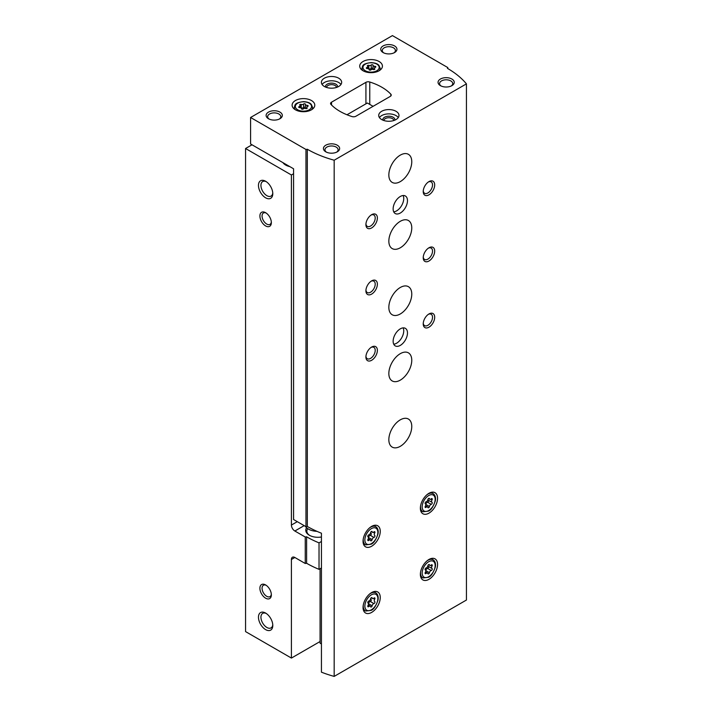 <?xml version="1.0" encoding="UTF-8"?>
<svg xmlns="http://www.w3.org/2000/svg" width="712" height="712" viewBox="0 0 712 712"><rect width="100%" height="100%" fill="white"/><g stroke="black" fill="none" stroke-linecap="round" stroke-linejoin="round"><path stroke-width="1.07" d="M282.967 162.656A12.157 7.022 0 0 0 285.681 165.059A12.157 7.022 0 0 0 289.837 166.626M252.012 144.794L245.569 148.514L291.413 174.983L293.567 173.746M245.569 148.514L245.569 631.606L291.413 658.075L320.071 641.53M265.629 598.187A8.108 4.681 -120 0 0 271.352 594.876A8.108 4.681 -120 0 0 265.629 584.952A8.108 4.681 -120 0 0 259.898 588.254A8.108 4.681 -120 0 0 265.629 598.187M265.629 225.935A8.108 4.681 -120 0 0 271.352 222.633A8.108 4.681 -120 0 0 265.629 212.701A8.108 4.681 -120 0 0 259.898 216.012A8.108 4.681 -120 0 0 265.629 225.935M265.629 629.622A10.128 5.847 -120 0 0 272.785 625.483A10.128 5.847 -120 0 0 265.629 613.077A10.128 5.847 -120 0 0 258.465 617.206A10.128 5.847 -120 0 0 265.629 629.622M265.629 197.811A10.128 5.847 -120 0 0 272.785 193.682A10.128 5.847 -120 0 0 265.629 181.266A10.128 5.847 -120 0 0 258.465 185.405A10.128 5.847 -120 0 0 265.629 197.811M291.413 174.983L291.413 525.056A4.859 2.804 -120 0 0 294.857 531.019L305.243 537.017L306.605 536.803L306.605 563.272L305.243 563.486L294.857 557.487A4.859 2.804 -120 0 0 292.418 557.247A4.859 2.804 -120 0 0 291.413 559.472L291.413 658.075M305.243 563.486L305.243 537.017M306.605 563.272A97.259 56.15 0 0 0 319.029 569.342L319.029 542.864A97.259 56.15 180 0 1 306.605 536.803M321.432 541.476L319.029 542.864M321.432 567.945L319.029 569.342M306.578 527.743A12.157 7.022 0 0 0 309.328 535.237A12.157 7.022 0 0 0 321.432 536.99M373.079 106.328L367.348 103.017L346.993 114.765M307.744 528.66A11.063 6.39 0 0 0 306.863 531.161A11.063 6.39 0 0 0 309.729 535.46M266.279 181.676A8.375 4.833 -120 0 0 262.675 181.569A8.375 4.833 -120 0 0 261.393 188.288A8.375 4.833 -120 0 0 266.867 195.666A8.375 4.833 -120 0 0 271.058 196.076A8.375 4.833 -120 0 0 272.758 192.907M266.279 613.486A8.375 4.833 -120 0 0 262.675 613.379A8.375 4.833 -120 0 0 261.393 620.09A8.375 4.833 -120 0 0 266.867 627.468A8.375 4.833 -120 0 0 271.058 627.886A8.375 4.833 -120 0 0 272.758 624.718M266.199 213.066A6.568 3.791 -120 0 0 263.422 213.004A6.568 3.791 -120 0 0 262.417 218.273A6.568 3.791 -120 0 0 266.715 224.058A6.568 3.791 -120 0 0 269.999 224.387A6.568 3.791 -120 0 0 271.325 221.957M266.199 585.308A6.568 3.791 -120 0 0 263.422 585.246A6.568 3.791 -120 0 0 262.417 590.515A6.568 3.791 -120 0 0 266.715 596.3A6.568 3.791 -120 0 0 269.999 596.629A6.568 3.791 -120 0 0 271.325 594.2M373.052 65.299A0.97 0.561 0 0 0 371.228 65.014A1.7 0.979 0 0 1 368.843 65.379A0.97 0.561 0 0 0 367.499 66.154A1.7 0.979 0 0 1 367.757 66.67A1.7 0.979 0 0 1 366.858 67.533A0.97 0.561 0 0 0 367.348 68.592A1.7 0.979 0 0 1 369.101 69.571A1.7 0.979 0 0 1 369.101 69.598A0.97 0.561 0 0 0 370.925 69.883A1.7 0.979 0 0 1 373.31 69.509A0.97 0.561 0 0 0 374.654 68.744A1.7 0.979 0 0 1 374.396 68.227A1.7 0.979 0 0 1 375.295 67.364A0.97 0.561 0 0 0 374.806 66.305A1.7 0.979 0 0 1 373.052 65.326A1.7 0.979 0 0 1 373.052 65.299M305.43 104.344A0.97 0.561 0 0 0 303.597 104.059A1.7 0.979 0 0 1 301.212 104.424A0.97 0.561 0 0 0 299.877 105.198A1.7 0.979 0 0 1 300.126 105.714A1.7 0.979 0 0 1 299.236 106.578A0.97 0.561 0 0 0 299.725 107.637A1.7 0.979 0 0 1 301.47 108.616A0.97 0.561 0 0 0 303.303 108.927A1.7 0.979 0 0 1 305.688 108.553A0.97 0.561 0 0 0 307.023 107.779A1.7 0.979 0 0 1 306.774 107.272A1.7 0.979 0 0 1 307.664 106.4A0.97 0.561 0 0 0 307.175 105.349A1.7 0.979 0 0 1 305.43 104.37A1.7 0.979 0 0 0 305.43 104.37L305.43 107.806A1.7 0.979 0 0 0 306.213 108.642M321.432 643.968L320.071 643.185L320.071 568.737M250.58 117.489L250.58 143.966L293.567 168.78L293.567 519.52L305.964 526.675L307.317 526.462A97.259 56.15 180 0 0 321.432 533.208L321.432 672.173A97.259 56.15 0 0 0 334.177 676.4L466.431 600.038L466.431 83.865A97.259 56.15 0 0 0 447.439 68.361L447.803 67.578L392.428 35.6L250.58 117.489L305.964 149.467L307.317 149.253A97.259 56.15 0 0 0 334.177 160.218L466.431 83.865M305.964 526.675L305.964 149.467M307.317 526.462L307.317 149.253M334.177 676.4L334.177 160.218M447.803 68.566L447.803 67.578M390.283 96.396A3.24 1.869 0 0 0 391.235 95.07A3.24 1.869 0 0 0 390.835 94.18A52.679 30.411 0 0 0 369.768 82.014A3.24 1.869 0 0 0 365.923 82.334L331.525 102.19A3.24 1.869 0 0 0 330.573 103.516A3.24 1.869 0 0 0 330.973 104.415A52.679 30.411 0 0 0 352.04 116.572A3.24 1.869 0 0 0 355.884 116.252L390.283 96.396M428.962 513.147A12.157 7.022 -60 0 1 422.883 513.753A12.157 7.022 -60 0 1 422.883 499.708A12.157 7.022 -60 0 1 435.041 492.695A12.157 7.022 -60 0 1 436.901 502.432A12.157 7.022 -60 0 1 428.962 513.147M428.962 579.328A12.157 7.022 -60 0 1 422.883 579.924A12.157 7.022 -60 0 1 422.883 565.889A12.157 7.022 -60 0 1 435.041 558.867A12.157 7.022 -60 0 1 436.901 568.612A12.157 7.022 -60 0 1 428.962 579.328M371.646 612.409A12.157 7.022 -60 0 1 365.567 613.014A12.157 7.022 -60 0 1 365.567 598.979A12.157 7.022 -60 0 1 377.725 591.957A12.157 7.022 -60 0 1 379.594 601.702A12.157 7.022 -60 0 1 371.646 612.409M371.646 546.237A12.157 7.022 -60 0 1 365.567 546.834A12.157 7.022 -60 0 1 365.567 532.798A12.157 7.022 -60 0 1 377.725 525.776A12.157 7.022 -60 0 1 379.594 535.522A12.157 7.022 -60 0 1 371.646 546.237M400.304 247.776A16.207 9.363 -60 0 1 392.196 248.577A16.207 9.363 -60 0 1 392.196 229.86A16.207 9.363 -60 0 1 408.412 220.506A16.207 9.363 -60 0 1 410.895 233.492A16.207 9.363 -60 0 1 400.304 247.776M400.304 313.956A16.207 9.363 -60 0 1 392.196 314.757A16.207 9.363 -60 0 1 392.196 296.041A16.207 9.363 -60 0 1 408.412 286.678A16.207 9.363 -60 0 1 410.895 299.672A16.207 9.363 -60 0 1 400.304 313.956M400.304 380.128A16.207 9.363 -60 0 1 392.196 380.938A16.207 9.363 -60 0 1 392.196 362.221A16.207 9.363 -60 0 1 408.412 352.858A16.207 9.363 -60 0 1 410.895 365.843A16.207 9.363 -60 0 1 400.304 380.128M400.304 446.308A16.207 9.363 -60 0 1 392.196 447.109A16.207 9.363 -60 0 1 392.196 428.393A16.207 9.363 -60 0 1 408.412 419.039A16.207 9.363 -60 0 1 410.895 432.024A16.207 9.363 -60 0 1 400.304 446.308M400.304 181.605A16.207 9.363 -60 0 1 392.196 182.405A16.207 9.363 -60 0 1 392.196 163.689A16.207 9.363 -60 0 1 408.412 154.326A16.207 9.363 -60 0 1 410.895 167.32A16.207 9.363 -60 0 1 400.304 181.605M400.304 345.391A10.128 5.847 -60 0 1 395.24 345.89A10.128 5.847 -60 0 1 395.24 334.195A10.128 5.847 -60 0 1 405.368 328.339A10.128 5.847 -60 0 1 406.926 336.464A10.128 5.847 -60 0 1 400.304 345.391M400.304 213.039A10.128 5.847 -60 0 1 395.24 213.538A10.128 5.847 -60 0 1 395.24 201.834A10.128 5.847 -60 0 1 405.368 195.987A10.128 5.847 -60 0 1 406.926 204.104A10.128 5.847 -60 0 1 400.304 213.039M428.962 194.839A8.108 4.681 -60 0 1 423.231 191.528A8.108 4.681 -60 0 1 428.962 181.605A8.108 4.681 -60 0 1 434.694 184.906A8.108 4.681 -60 0 1 428.962 194.839M428.962 261.01A8.108 4.681 -60 0 1 423.231 257.708A8.108 4.681 -60 0 1 428.962 247.776A8.108 4.681 -60 0 1 434.694 251.087A8.108 4.681 -60 0 1 428.962 261.01M428.962 327.191A8.108 4.681 -60 0 1 423.231 323.88A8.108 4.681 -60 0 1 428.962 313.956A8.108 4.681 -60 0 1 434.694 317.267A8.108 4.681 -60 0 1 428.962 327.191M371.646 294.101A8.108 4.681 -60 0 1 365.915 290.79A8.108 4.681 -60 0 1 371.646 280.866A8.108 4.681 -60 0 1 377.378 284.177A8.108 4.681 -60 0 1 371.646 294.101M371.646 360.281A8.108 4.681 -60 0 1 365.915 356.97A8.108 4.681 -60 0 1 371.646 347.047A8.108 4.681 -60 0 1 377.378 350.349A8.108 4.681 -60 0 1 371.646 360.281M371.646 227.929A8.108 4.681 -60 0 1 365.915 224.618A8.108 4.681 -60 0 1 371.646 214.686A8.108 4.681 -60 0 1 377.378 217.997A8.108 4.681 -60 0 1 371.646 227.929M363.049 70.755A11.348 6.55 0 0 0 375.42 72.179A11.348 6.55 0 0 0 382.424 66.127A11.348 6.55 0 0 0 371.077 59.577A11.348 6.55 0 0 0 359.729 66.127A11.348 6.55 0 0 0 363.049 70.755A9.114 5.26 0 0 1 361.954 68.272C362.906 66.145 361.358 63.875 371.121 62.585C377.155 63.03 378.277 64.765 378.882 65.29L380.19 68.272A9.114 5.26 0 0 1 379.14 70.737M295.427 109.799A11.348 6.55 0 0 0 307.789 111.223A11.348 6.55 0 0 0 314.793 105.171A11.348 6.55 0 0 0 303.454 98.612A11.348 6.55 0 0 0 292.107 105.171A11.348 6.55 0 0 0 295.427 109.799M338.698 78.204A10.128 5.847 180 0 1 341.662 82.334A10.128 5.847 180 0 1 331.534 88.19A10.128 5.847 180 0 1 321.397 82.334A10.128 5.847 180 0 1 327.654 76.932A10.128 5.847 180 0 1 338.698 78.204M396.005 111.286A10.128 5.847 180 0 1 398.978 115.424A10.128 5.847 180 0 1 388.841 121.271A10.128 5.847 180 0 1 378.713 115.424A10.128 5.847 180 0 1 384.97 110.022A10.128 5.847 180 0 1 396.005 111.286M279.95 112.113A8.108 4.681 180 0 1 279.95 118.735A8.108 4.681 180 0 1 268.486 118.735A8.108 4.681 180 0 1 268.486 112.113A8.108 4.681 180 0 1 279.95 112.113M394.573 45.942A8.108 4.681 180 0 1 394.573 52.554A8.108 4.681 180 0 1 383.109 52.554A8.108 4.681 180 0 1 383.109 45.942A8.108 4.681 180 0 1 394.573 45.942M451.88 79.032A8.108 4.681 180 0 1 451.889 85.645A8.108 4.681 180 0 1 440.425 85.645A8.108 4.681 180 0 1 440.425 79.032A8.108 4.681 180 0 1 451.88 79.032M337.265 145.204A8.108 4.681 180 0 1 337.265 151.825A8.108 4.681 180 0 1 325.802 151.825A8.108 4.681 180 0 1 325.802 145.204A8.108 4.681 180 0 1 337.265 145.204M326.399 152.137A6.568 3.791 180 0 1 324.966 149.769A6.568 3.791 180 0 1 329.015 146.263A6.568 3.791 180 0 1 336.18 147.081A6.568 3.791 180 0 1 338.102 149.769A6.568 3.791 180 0 1 336.66 152.137M441.022 85.956A6.568 3.791 180 0 1 439.58 83.589A6.568 3.791 180 0 1 443.638 80.091A6.568 3.791 180 0 1 450.794 80.91A6.568 3.791 180 0 1 452.725 83.589A6.568 3.791 180 0 1 451.283 85.956M383.715 52.875A6.568 3.791 180 0 1 382.273 50.499A6.568 3.791 180 0 1 386.331 47.001A6.568 3.791 180 0 1 393.487 47.82A6.568 3.791 180 0 1 395.409 50.499A6.568 3.791 180 0 1 393.976 52.875M269.091 119.046A6.568 3.791 180 0 1 267.65 116.679A6.568 3.791 180 0 1 271.708 113.172A6.568 3.791 180 0 1 278.864 114A6.568 3.791 180 0 1 280.795 116.679A6.568 3.791 180 0 1 279.353 119.046M379.425 117.578A10.128 5.847 180 0 1 396.005 115.593A10.128 5.847 180 0 1 398.266 117.578M382.807 120.123A6.079 3.507 180 0 1 386.207 116.563A6.079 3.507 180 0 1 393.14 117.249A6.079 3.507 180 0 1 394.884 120.123M383.866 120.515A4.984 2.875 180 0 1 387.017 117.943A4.984 2.875 180 0 1 392.365 118.584A4.984 2.875 180 0 1 393.825 120.515M322.109 84.488A10.128 5.847 180 0 1 338.698 82.503A10.128 5.847 180 0 1 340.95 84.488M325.491 87.033A6.079 3.507 180 0 1 328.891 83.473A6.079 3.507 180 0 1 335.833 84.158A6.079 3.507 180 0 1 337.568 87.033M326.55 87.434A4.984 2.875 180 0 1 329.709 84.853A4.984 2.875 180 0 1 335.058 85.502A4.984 2.875 180 0 1 336.509 87.434M305.43 104.397L305.43 107.779A1.7 0.979 0 0 0 305.43 107.806M305.43 107.734A0.97 0.561 0 0 0 303.597 107.494A1.7 0.979 0 0 1 301.212 107.868A0.97 0.561 0 0 0 300.687 107.788M373.052 65.353L373.052 68.735A1.7 0.979 0 0 0 373.052 68.761A1.7 0.979 0 0 0 373.845 69.598M373.052 68.69A0.97 0.561 0 0 0 371.228 68.459A1.7 0.979 0 0 1 368.843 68.824A0.97 0.561 0 0 0 368.309 68.744M371.077 215.051A6.568 3.791 -60 0 1 373.845 214.988A6.568 3.791 -60 0 1 374.859 220.257A6.568 3.791 -60 0 1 370.56 226.042A6.568 3.791 -60 0 1 367.276 226.371A6.568 3.791 -60 0 1 365.95 223.942M371.077 347.403A6.568 3.791 -60 0 1 373.845 347.34A6.568 3.791 -60 0 1 374.859 352.609A6.568 3.791 -60 0 1 370.56 358.394A6.568 3.791 -60 0 1 367.276 358.723A6.568 3.791 -60 0 1 365.95 356.294M371.077 281.231A6.568 3.791 -60 0 1 373.845 281.169A6.568 3.791 -60 0 1 374.859 286.429A6.568 3.791 -60 0 1 370.56 292.223A6.568 3.791 -60 0 1 367.276 292.543A6.568 3.791 -60 0 1 365.95 290.113M428.393 314.321A6.568 3.791 -60 0 1 431.161 314.259A6.568 3.791 -60 0 1 432.166 319.519A6.568 3.791 -60 0 1 427.876 325.313A6.568 3.791 -60 0 1 424.592 325.633A6.568 3.791 -60 0 1 423.257 323.203M428.393 248.141A6.568 3.791 -60 0 1 431.161 248.079A6.568 3.791 -60 0 1 432.166 253.347A6.568 3.791 -60 0 1 427.876 259.132A6.568 3.791 -60 0 1 424.592 259.462A6.568 3.791 -60 0 1 423.257 257.032M428.393 181.96A6.568 3.791 -60 0 1 431.161 181.907A6.568 3.791 -60 0 1 432.166 187.167A6.568 3.791 -60 0 1 427.876 192.952A6.568 3.791 -60 0 1 424.592 193.281A6.568 3.791 -60 0 1 423.257 190.852M403.152 195.524A10.128 5.847 -60 0 1 396.575 210.885A10.128 5.847 -60 0 1 393.727 211.847M403.152 327.885A10.128 5.847 -60 0 1 396.575 343.237A10.128 5.847 -60 0 1 393.727 344.199M373.916 537.409A1.985 1.148 120 0 0 372.145 539.616A1.13 0.659 120 0 1 371.584 540.613A1.13 0.659 120 0 1 370.792 540.835A1.13 0.659 120 0 1 370.578 540.515A1.985 1.148 120 0 0 370.213 539.954A1.985 1.148 120 0 0 368.816 540.355A1.13 0.659 120 0 1 368.015 540.586A1.13 0.659 120 0 1 368.033 539.242A1.985 1.148 120 0 0 368.06 536.901A1.985 1.148 120 0 0 368.033 536.884A1.13 0.659 120 0 0 368.033 536.884A1.13 0.659 120 0 1 367.89 535.816A1.13 0.659 120 0 1 368.816 534.872A1.985 1.148 120 0 0 370.578 532.674A1.13 0.659 120 0 1 371.148 531.668A1.13 0.659 120 0 1 371.931 531.455A1.13 0.659 120 0 1 372.145 531.775A1.985 1.148 120 0 0 372.518 532.327A1.985 1.148 120 0 0 373.916 531.926A1.13 0.659 120 0 1 374.708 531.704A1.13 0.659 120 0 1 374.69 533.039A1.985 1.148 120 0 0 374.663 535.38A1.985 1.148 120 0 0 374.69 535.397A1.13 0.659 120 0 1 374.708 535.406A1.13 0.659 120 0 1 374.832 536.465A1.13 0.659 120 0 1 373.916 537.409L370.276 535.308A1.13 0.659 120 0 0 371.183 534.392A1.13 0.659 120 0 0 371.094 533.324M373.916 603.589A1.985 1.148 120 0 0 372.145 605.787A1.13 0.659 120 0 1 371.584 606.793A1.13 0.659 120 0 1 370.792 607.007A1.13 0.659 120 0 1 370.578 606.686A1.985 1.148 120 0 0 370.213 606.135A1.985 1.148 120 0 0 368.816 606.535A1.13 0.659 120 0 1 368.015 606.758A1.13 0.659 120 0 1 368.033 605.423A1.985 1.148 120 0 0 368.06 603.082A1.985 1.148 120 0 0 368.033 603.064A1.13 0.659 120 0 0 368.033 603.064L368.033 603.064A1.13 0.659 120 0 1 367.89 601.996A1.13 0.659 120 0 1 368.816 601.053A1.985 1.148 120 0 0 370.578 598.854A1.13 0.659 120 0 1 371.148 597.849A1.13 0.659 120 0 1 371.931 597.635A1.13 0.659 120 0 1 372.145 597.947A1.985 1.148 120 0 0 372.518 598.507A1.985 1.148 120 0 0 373.916 598.107A1.13 0.659 120 0 1 374.708 597.875A1.13 0.659 120 0 1 374.69 599.219A1.985 1.148 120 0 0 374.663 601.56A1.985 1.148 120 0 0 374.69 601.578A1.13 0.659 120 0 0 374.69 601.578A1.13 0.659 120 0 1 374.832 602.646A1.13 0.659 120 0 1 373.916 603.589L370.276 601.489A1.13 0.659 120 0 0 371.183 600.572A1.13 0.659 120 0 0 371.094 599.504M431.223 570.499A1.985 1.148 120 0 0 429.452 572.697A1.13 0.659 120 0 1 428.891 573.703A1.13 0.659 120 0 1 428.108 573.917A1.13 0.659 120 0 1 427.894 573.605A1.985 1.148 120 0 0 427.52 573.044A1.985 1.148 120 0 0 426.123 573.445A1.13 0.659 120 0 1 425.331 573.676A1.13 0.659 120 0 1 425.34 572.332A1.985 1.148 120 0 0 425.375 569.992A1.985 1.148 120 0 0 425.34 569.974A1.13 0.659 120 0 0 425.34 569.974L425.34 569.974A1.13 0.659 120 0 1 425.206 568.906A1.13 0.659 120 0 1 426.123 567.962A1.985 1.148 120 0 0 427.894 565.764A1.13 0.659 120 0 1 428.455 564.758A1.13 0.659 120 0 1 429.238 564.545A1.13 0.659 120 0 1 429.452 564.865A1.985 1.148 120 0 0 429.825 565.417A1.985 1.148 120 0 0 431.223 565.017A1.13 0.659 120 0 1 432.024 564.794A1.13 0.659 120 0 1 432.006 566.129A1.985 1.148 120 0 0 431.97 568.47A1.985 1.148 120 0 0 432.006 568.487A1.13 0.659 120 0 0 432.006 568.487A1.13 0.659 120 0 1 432.139 569.556A1.13 0.659 120 0 1 431.223 570.499L427.583 568.399A1.13 0.659 120 0 0 428.49 567.482A1.13 0.659 120 0 0 428.41 566.414M431.223 504.327A1.985 1.148 120 0 0 429.452 506.526A1.13 0.659 120 0 1 428.891 507.522A1.13 0.659 120 0 1 428.108 507.745A1.13 0.659 120 0 1 427.894 507.425A1.985 1.148 120 0 0 427.52 506.873A1.985 1.148 120 0 0 426.123 507.264A1.13 0.659 120 0 1 425.331 507.496A1.13 0.659 120 0 1 425.34 506.161A1.985 1.148 120 0 0 425.375 503.811A1.985 1.148 120 0 0 425.34 503.802A1.13 0.659 120 0 0 425.34 503.802L425.34 503.802A1.13 0.659 120 0 1 425.206 502.725A1.13 0.659 120 0 1 426.123 501.782A1.985 1.148 120 0 0 427.894 499.584A1.13 0.659 120 0 1 428.455 498.587A1.13 0.659 120 0 1 429.238 498.364A1.13 0.659 120 0 1 429.452 498.685A1.985 1.148 120 0 0 429.825 499.246A1.985 1.148 120 0 0 431.223 498.845A1.13 0.659 120 0 1 432.024 498.614A1.13 0.659 120 0 1 432.006 499.957A1.985 1.148 120 0 0 431.97 502.298A1.985 1.148 120 0 0 432.006 502.316A1.13 0.659 120 0 0 432.006 502.316A1.13 0.659 120 0 1 432.139 503.384A1.13 0.659 120 0 1 431.223 504.327L427.583 502.227A1.13 0.659 120 0 0 428.49 501.301A1.13 0.659 120 0 0 428.41 500.233M370.623 532.523A1.985 1.148 120 0 0 371.023 533.279A1.985 1.148 120 0 0 371.05 533.297L371.023 533.279M370.276 535.308A1.985 1.148 120 0 0 368.505 537.507L372.145 539.616M427.93 499.432A1.985 1.148 120 0 0 428.339 500.198A1.985 1.148 120 0 0 428.366 500.207L431.944 502.28M427.583 502.227A1.985 1.148 120 0 0 425.812 504.425L429.452 506.526M427.93 565.604A1.985 1.148 120 0 0 428.339 566.369A1.985 1.148 120 0 0 428.366 566.387L431.944 568.452M427.583 568.399A1.985 1.148 120 0 0 425.812 570.597L429.452 572.697M370.623 598.694A1.985 1.148 120 0 0 371.023 599.459A1.985 1.148 120 0 0 371.05 599.477L371.023 599.459M370.276 601.489A1.985 1.148 120 0 0 368.505 603.687L372.145 605.787M316.991 531.357A13.377 7.725 180 0 1 305.386 526.337M297.287 521.665L291.413 525.056M294.857 557.487L291.413 559.472M304.166 525.634L294.857 531.019M365.345 70.755A8.108 4.681 0 0 0 378.909 68.655A8.108 4.681 0 0 0 368.976 62.923A8.108 4.681 0 0 0 365.345 70.755M297.723 109.799A8.108 4.681 0 0 0 311.278 107.699A8.108 4.681 0 0 0 301.354 101.967A8.108 4.681 0 0 0 297.723 109.799M390.835 95.969L390.835 94.18M369.768 104.415L369.768 82.014M365.923 103.836L365.923 82.334M331.525 104.984L331.525 102.19M311.509 109.781A9.114 5.26 0 0 0 312.568 107.316L311.251 104.335C310.655 103.81 309.524 102.074 303.499 101.629C293.727 102.92 295.284 105.189 294.332 107.316A9.114 5.26 0 0 0 295.391 109.781M307.175 106.631L307.175 105.349M307.023 108.375L307.023 107.779M299.236 107.565L299.236 106.578M301.212 107.868L301.212 104.424M303.597 107.494L303.597 104.059M374.806 67.587L374.806 66.305M374.654 69.331L374.654 68.744M366.858 68.521L366.858 67.533M368.843 68.824L368.843 65.379M371.228 68.459L371.228 65.014M363.387 543.826L365.71 544.858A10.386 5.999 -60 0 1 363.289 538.815M369.635 527.814A10.386 5.999 -60 0 1 376.087 526.898L374.031 525.394M371.361 543.639A9.176 5.296 -60 0 1 365.745 535.638A9.176 5.296 -60 0 1 376.986 529.149A9.176 5.296 -60 0 1 371.361 543.639M363.387 610.006L365.71 611.029A10.386 5.999 -60 0 1 363.289 604.986M369.635 593.995A10.386 5.999 -60 0 1 376.087 593.069L374.031 591.574M371.361 609.819A9.176 5.296 -60 0 1 365.745 601.818A9.176 5.296 -60 0 1 376.986 595.33A9.176 5.296 -60 0 1 371.361 609.819M420.703 576.916L423.026 577.948A10.386 5.999 -60 0 1 420.605 571.905M426.951 560.905A10.386 5.999 -60 0 1 433.394 559.979L431.339 558.484M428.677 576.729A9.176 5.296 -60 0 1 423.053 568.728A9.176 5.296 -60 0 1 434.293 562.24A9.176 5.296 -60 0 1 428.677 576.729M420.703 510.744L423.026 511.768A10.386 5.999 -60 0 1 420.605 505.725M426.951 494.733A10.386 5.999 -60 0 1 433.394 493.808L431.339 492.303M428.677 510.548A9.176 5.296 -60 0 1 423.053 502.556A9.176 5.296 -60 0 1 434.293 496.059A9.176 5.296 -60 0 1 428.677 510.548M373.391 532.291L374.69 533.039M367.819 539.776L368.816 540.355M371.548 531.428L372.145 531.775M430.707 499.201L432.006 499.957M425.126 506.695L426.123 507.264M428.855 498.338L429.452 498.685M430.707 565.381L432.006 566.129M425.126 572.866L426.123 573.445M428.855 564.518L429.452 564.865M373.391 598.472L374.69 599.219M367.819 605.957L368.816 606.535M371.548 597.608L372.145 597.947M312.568 109.07L312.568 107.316M294.332 109.07L294.332 107.316M380.19 70.025L380.19 68.272M361.954 70.025L361.954 68.272M306.774 108.527L306.774 107.272M300.126 107.654L300.126 105.714M373.052 68.761L373.052 65.326M374.396 69.482L374.396 68.227M367.757 68.61L367.757 66.67M365.71 544.858L371.112 544.191C373.586 543.398 375.883 539.972 378.019 533.911C378.544 530.671 377.903 528.331 376.087 526.898M365.71 611.029L371.112 610.371C373.586 609.57 375.883 606.143 378.019 600.091C378.544 596.843 377.903 594.502 376.087 593.069M423.026 577.948L428.419 577.281C430.893 576.489 433.199 573.053 435.335 567.001C435.86 563.762 435.21 561.421 433.394 559.979M423.026 511.768L428.419 511.109C430.893 510.308 433.199 506.882 435.335 500.821C435.86 497.581 435.21 495.241 433.394 493.808M368.246 538.824L370.213 539.954M371.237 531.588L372.518 532.327M428.339 500.198L431.97 502.298M425.553 505.734L427.52 506.873M428.553 498.507L429.825 499.246M428.339 566.369L431.97 568.47M425.553 571.914L427.52 573.044M428.553 564.678L429.825 565.417M368.246 605.004L370.213 606.135M371.237 597.769L372.518 598.507"/></g></svg>
